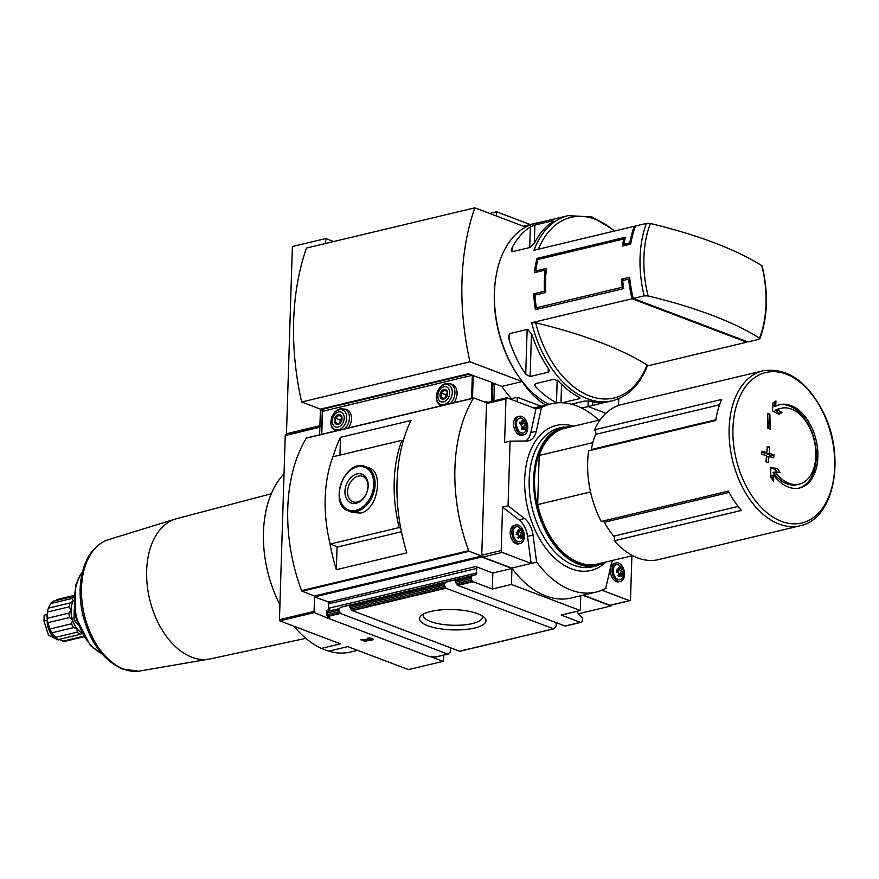 <?xml version="1.0" encoding="UTF-8"?>
<svg xmlns="http://www.w3.org/2000/svg" width="879" height="879" viewBox="0 0 879 879"><rect width="100%" height="100%" fill="white"/><g stroke="black" fill="none" stroke-linecap="round" stroke-linejoin="round"><path stroke-width="1.32" d="M548.935 404.373A95.174 60.277 -103.4 0 1 521.785 380.772A95.174 60.277 -103.4 0 1 496.371 274.413A95.174 60.277 -103.4 0 1 534.959 223.563L542.354 221.794A95.174 60.277 -103.4 0 1 546.353 221.058M629.924 279.621L628.65 279.137A95.174 60.277 76.6 0 0 632.034 298.75L531.707 322.714L535.685 322.802A346.897 106.04 -178.2 0 1 647.076 364.983A92.844 58.805 -103.4 0 1 589.743 396.022A92.844 58.805 -103.4 0 1 535.685 322.802M628.65 279.137L622.673 280.555A95.174 60.277 76.6 0 0 623.738 288.598L535.388 309.705A95.174 60.277 -103.4 0 1 533.729 293.806L544.475 291.235A95.174 60.277 -103.4 0 1 545.134 270.095L534.388 272.666A95.174 60.277 -103.4 0 1 537.003 258.382L625.354 237.275A95.174 60.277 76.6 0 0 623.815 244.329L629.782 242.901A95.174 60.277 76.6 0 1 634.319 226.288L533.982 250.262A95.174 60.277 -103.4 0 1 568.098 215.641L565.164 216.344A95.174 60.277 76.6 0 0 563.395 216.805L540.596 222.255A95.174 60.277 -103.4 0 1 542.354 221.794M632.034 298.75L746.787 342.195A95.174 60.277 76.6 0 0 747.029 341.546M746.787 342.195L647.318 365.961M548.166 372.202L530.136 376.509L525.73 374.223A95.174 60.277 76.6 0 1 509.26 340.437L508.589 336.217L509.732 333.602L527.763 329.295L532.07 334.987A95.174 60.277 -103.4 0 0 548.529 368.773L549.276 370.839L548.166 372.202L548.287 368.411M605.708 402.175L588.051 406.548A95.174 60.277 76.6 0 1 586.59 406.933L581.744 408.087M581.195 407.823A95.174 60.277 76.6 0 0 586.59 406.933M531.707 322.714A95.174 60.277 -103.4 0 0 587.37 398.78A95.174 60.277 -103.4 0 0 612.333 400.78L609.389 401.483A95.174 60.277 -103.4 0 1 589.304 401.055L584.821 401.022L571.493 404.208M530.356 226.914L534.893 225.057L552.924 220.75L553.166 221.464A95.174 60.277 76.6 0 0 534.981 242.132L530.345 247.395L512.314 251.702L511.281 250.46L512.182 247.581A95.174 60.277 -103.4 0 1 530.356 226.914L529.707 247.548M552.902 221.629L552.924 220.75L553.166 221.464M579.03 397.099L578.975 398.791L562.241 402.791M578.975 398.791L580.063 398.044L579.283 397.231A95.174 60.277 -103.4 0 1 558.242 380.981L553.814 379.288L535.783 383.596L534.685 384.793L535.432 386.43A95.174 60.277 76.6 0 0 556.484 402.67L557.187 380.113M761.796 265.656L762.181 266.084C768.477 292.839 767.719 317.055 759.895 338.734L759.522 338.118L758.896 339.305L747.974 341.909L633.232 298.464A95.174 60.277 -103.4 0 1 629.683 277.259L621.321 279.258A95.174 60.277 -103.4 0 0 622.299 287.268L536.333 307.793A95.174 60.277 76.6 0 1 535.003 295.08L545.749 292.509A95.174 60.277 76.6 0 1 546.507 268.359L535.761 270.919A95.174 60.277 76.6 0 1 537.849 259.492L623.815 238.956A95.174 60.277 -103.4 0 0 622.365 246.043L630.726 244.054A95.174 60.277 -103.4 0 1 635.506 226.002L646.428 223.398L650.405 223.486A346.897 106.04 1.8 0 1 761.796 265.656A92.844 58.805 -103.4 0 1 759.522 338.118A346.897 106.04 -178.2 0 0 648.12 295.937A92.844 58.805 -103.4 0 1 643.889 257.679A92.844 58.805 -103.4 0 1 650.405 223.486M648.12 295.937L644.142 295.86L633.232 298.464M493.91 400.187L495.009 400.604L493.91 400.187M511.534 398.637A79.308 50.235 -103.4 0 1 501.865 386.397L522.159 381.552A79.308 50.235 76.6 0 0 545.892 405.098M525.697 227.079L474.836 207.829L306.485 248.043A214.223 135.685 76.6 0 0 301.651 402.011L320.428 409.131L468.474 373.762L472.441 375.256M492.987 383.035L501.865 386.397M468.474 373.762L471.441 375.498M325.637 243.461L325.79 238.55L292.366 246.527L286.477 433.721L319.912 425.733L321.802 426.447M286.477 433.721L287.51 434.105M618.53 405.461L618.75 398.659M323.395 410.856L320.417 409.735L319.912 425.733M320.417 409.735L468.452 374.366M489.669 213.443L496.58 211.784L530.213 224.519M496.448 216.003L496.58 211.784M325.79 238.55L333.701 241.538M588.128 406.527L605.895 413.251M541.178 222.068A79.308 50.235 76.6 0 0 537.97 222.662A79.308 50.235 76.6 0 0 534.839 223.585M301.651 402.011L469.99 361.796L522.159 381.552M474.836 207.829A214.223 135.685 76.6 0 0 469.99 361.796M521.785 380.772L521.181 379.981A93.592 59.278 -103.4 0 1 496.195 275.391L496.371 274.413M612.333 400.78C628.265 396.528 639.978 384.793 647.449 365.598L647.076 364.983M634.319 226.288L635.264 226.65M630.858 243.307L629.782 242.901M626.035 245.175L623.815 244.329M539.135 259.184L537.003 258.382M546.255 270.523L545.134 270.095M545.705 291.696L544.475 291.235M536.289 294.773L533.729 293.806M623.958 280.258L621.321 279.258M623.607 287.763L622.299 287.268M539.058 308.826L536.333 307.793M538.058 271.787L535.761 270.919M624.848 239.352L623.815 238.956M73.759 596.786A21.261 13.46 -103.4 0 0 72.342 598.379L73.1 601.313A19.668 12.46 -103.4 0 1 73.638 600.346M68.914 613.113A21.261 13.46 -103.4 0 0 69.551 617.541L72.517 620.036A19.668 12.46 -103.4 0 1 71.078 610.026L68.914 613.113L47.301 618.278L47.499 612.004A21.261 13.46 -103.4 0 1 47.653 611.048A21.261 13.46 -103.4 0 1 48.389 608.158L50.74 603.543A21.261 13.46 -103.4 0 1 52.927 601.302L73.792 596.314M71.551 623.793A21.261 13.46 -103.4 0 0 73.539 627.617L77.033 628.683A19.668 12.46 -103.4 0 1 72.517 620.036L71.551 623.793L49.938 628.957L47.938 622.706A21.261 13.46 -103.4 0 1 47.301 618.278M81.351 632.605A19.668 12.46 -103.4 0 1 77.033 628.683L77.198 632.177L55.597 637.341L51.927 632.781A21.261 13.46 -103.4 0 1 49.938 628.957M81.824 633.627L80.022 634.363A21.261 13.46 -103.4 0 1 77.198 632.177M73.858 595.512L56.783 599.588M72.342 598.379L50.74 603.543M69.551 617.541L47.938 622.706M73.539 627.617L51.927 632.781M80.022 634.363L58.41 639.527A21.261 13.46 -103.4 0 1 55.597 637.341M83.373 636.242L62.75 641.176L59.948 639.582L58.124 640.011M83.725 636.825L65.65 641.143A21.261 13.46 -103.4 0 1 62.75 641.176M800.055 525.785A79.681 50.466 -103.4 0 1 779.157 524.115A79.681 50.466 -103.4 0 1 729.724 444.148A79.681 50.466 -103.4 0 1 763.027 370.784C787.408 367.345 807.636 381.464 823.689 413.13C845.851 457.629 834.16 519.214 800.055 525.785L658.58 559.582A79.681 50.466 -103.4 0 1 637.682 557.912A79.681 50.466 -103.4 0 1 614.278 540.783A3.175 2.011 76.6 0 0 613.707 536.168A76.143 48.224 76.6 0 1 604.312 522.269A3.175 2.011 76.6 0 0 603.137 521.016M614.278 540.783L741.426 510.413A79.681 50.466 76.6 0 1 728.372 491.097L601.225 521.478A79.681 50.466 -103.4 0 1 588.644 450.828L715.792 420.459A79.681 50.466 76.6 0 1 721.67 399.44L594.523 429.809A79.681 50.466 -103.4 0 1 621.552 404.582L763.027 370.784M582.755 595.259L611.048 605.972L611.07 605.137M611.048 605.972L578.459 613.751M443.609 655.152L443.445 660.393A1.582 1 76.6 0 1 443.115 661.338L408.493 669.6L347.776 646.614L328.669 651.174A98.03 62.09 76.6 0 0 350.71 651.998L357.621 650.35M403.241 440.829L401.879 440.313L332.877 456.794A114.215 72.342 76.6 0 0 330.13 544.046L337.8 546.958L401.428 531.751M401.879 440.313A114.215 72.342 76.6 0 0 399.143 527.565L330.13 544.046M348.765 511.095L352.6 512.545L360.632 513.061C378.124 509.699 383.651 471.913 369.455 468.046L365.609 466.595C345.315 457.454 327.504 504.491 348.765 511.095A23.799 16.91 -69.3 0 0 356.478 511.49A23.799 16.91 -69.3 0 0 374.487 489.724A23.799 16.91 -69.3 0 0 365.609 466.595M306.859 437.94A0.956 0.604 76.6 0 0 306.332 438.149A142.761 90.427 76.6 0 0 301.541 590.633A0.956 0.604 76.6 0 0 302.046 591.226L314.561 595.962L481.703 556.033L481.681 556.989L511.93 568.438L511.435 584.447L580.294 610.509L561.187 615.08L580.382 622.343A1.582 1 76.6 0 0 580.799 622.376A1.582 1 76.6 0 0 580.909 622.343L581.986 621.86A1.582 1 76.6 0 0 582.546 620.75L582.59 619.31A1.582 1 76.6 0 0 582.052 617.728L578.437 613.729A2.538 1.604 76.6 0 1 577.569 611.202L577.569 611.202M484.999 402.175L486.548 401.802L486.526 402.758L474.012 398.011A0.956 0.604 76.6 0 0 473.473 398.22A142.761 90.427 76.6 0 0 468.683 550.704A0.956 0.604 76.6 0 0 469.188 551.298L481.703 556.033M329.79 542.64A142.761 90.427 76.6 0 0 336.349 569.68L406.834 552.847A142.761 90.427 -103.4 0 1 410.998 420.481L340.503 437.324A142.761 90.427 76.6 0 0 333.02 456.761M319.626 434.819L319.857 427.238A1.582 1 -103.4 0 1 320.198 426.293L285.565 434.567A1.582 1 76.6 0 0 285.236 435.512L279.456 619.684A1.582 1 76.6 0 0 279.72 620.849L340.437 643.835L321.34 648.405L328.669 651.174M511.93 568.438L492.833 573.009L475.715 566.526L328.988 602.093L314.528 596.918L314.078 611.41A1.582 1 76.6 0 0 314.341 612.575L279.72 620.849M314.528 596.918L481.681 556.989M450.542 647.79L450.652 650.823A7.933 5.637 -69.3 0 0 450.092 652.394L447.62 654.064L340.371 613.454L338.657 610.213A7.933 5.637 -69.3 0 1 339.228 608.642L340.667 607.312L349.93 604.906L349.512 606.18L444.763 583.425L446.202 582.096L455.465 579.69L455.058 580.964L471.166 577.118L471.122 578.569A1.582 1 76.6 0 0 471.594 580.074L472.616 581.338A1.582 1 76.6 0 0 473.133 581.733L492.328 589.007L511.435 584.447M326.527 614.575L327.603 616.509L329.746 617.706L327.592 618.058L429.831 656.767L431.754 656.261L434.852 657.107L448.147 654.053M474.594 628.002A33.237 10.163 -178.2 0 0 484.307 617.454A33.237 10.163 -178.2 0 0 453.059 609.565A33.237 10.163 -178.2 0 0 421.371 615.476A33.237 10.163 -178.2 0 0 434.127 627.617A33.237 10.163 -178.2 0 0 474.594 628.002M556.077 622.585L556.198 625.617A7.933 5.637 -69.3 0 0 555.627 627.188L553.693 628.848L459.563 651.207L352.303 610.597L445.906 588.238L444.203 584.996A7.933 5.637 -69.3 0 1 444.763 583.425M553.693 628.848L445.906 588.238M338.898 611.773L326.527 614.729L327.208 612.949L326.669 610.652L327.252 611.498L339.228 608.642M349.512 606.18A7.933 5.637 -69.3 0 1 349.996 607.499L352.303 610.597M447.916 654.108L434.852 657.107M580.382 622.343L565.098 626.002L457.849 585.392L473.133 581.733M454.882 580.03L471.792 575.987A1.582 1 76.6 0 0 471.166 577.118M455.058 580.964A7.933 5.637 -69.3 0 1 455.531 582.294L457.849 585.392M541.068 406.252L517.313 397.253L510.029 399M492.833 573.009L492.328 589.007M471.792 575.987L475.572 574.778A2.538 1.604 76.6 0 0 476.572 572.965L476.715 568.427A1.582 1 76.6 0 0 475.715 566.526M340.667 607.312L475.572 574.778M328.988 602.093L328.966 602.697L328.087 602.181A1.582 1 76.6 0 1 328.669 603.796L328.526 608.323A2.538 1.604 76.6 0 1 327.845 609.971L329.812 609.048L329.592 609.652M330.152 601.774L330.01 602.445L330.152 601.774M328.966 602.697L330.032 601.84M592.864 442.653L539.201 455.476A69.793 44.203 -103.4 0 1 564.867 428.293L600.17 419.854M612.641 560.395A19.03 12.053 76.6 0 0 611.169 564.626L605.708 588.425M598.797 420.184A96.756 61.288 76.6 0 0 551.243 403.813A96.756 61.288 76.6 0 0 541.563 407.537L535.981 408.823L507.04 397.868A1.582 1 76.6 0 0 506.634 397.835A1.582 1 76.6 0 0 505.952 398.978L504.59 442.445L510.084 441.137L508.051 505.755L502.557 507.073L501.195 550.54A1.582 1 76.6 0 0 502.184 552.441L531.114 563.395L536.706 562.12A96.756 61.288 76.6 0 0 596.215 592.039A96.756 61.288 76.6 0 0 605.895 588.315L605.994 588.359M510.084 441.137L526.971 440.983A19.03 12.053 76.6 0 0 528.708 440.775A19.03 12.053 76.6 0 0 536.3 431.237L541.464 407.504M536.608 562.088L533.037 535.036A19.03 12.053 76.6 0 0 524.532 518.555L508.051 505.755M601.917 590.205L629.43 600.621A1.582 1 76.6 0 0 629.847 600.654A1.582 1 76.6 0 0 630.518 599.511L631.891 556.033L632.924 555.792M583.249 595.138L609.993 605.268A1.582 1 76.6 0 0 610.411 605.301A1.582 1 76.6 0 0 610.762 605.082M487.603 402.505A1.582 1 76.6 0 0 487.197 402.472A1.582 1 76.6 0 0 486.516 403.626L481.758 555.187A1.582 1 76.6 0 0 482.747 557.088L511.776 568.076A96.756 61.288 76.6 0 0 571.284 597.995L596.215 592.039M536.706 562.12L511.776 568.076M284.038 473.803A98.03 62.09 76.6 0 0 279.918 604.697M293.971 626.244A98.03 62.09 76.6 0 0 321.34 648.405M580.755 595.731L580.294 610.509M517.171 401.703L517.313 397.253M486.548 401.802L487.889 402.307M321.78 426.897L320.198 426.293M314.341 612.575L327.592 618.058M430.161 656.426L443.115 661.338M367.125 638.275L368.224 638.692A1.901 0.582 1.8 0 1 370.268 638.659A1.901 0.582 1.8 0 1 371.377 639.231A1.901 0.582 1.8 0 1 369.301 639.736L360.862 639.78L365.554 641.549L366.807 641.252L363.258 639.912L369.147 640.242A3.571 1.088 1.8 0 0 373.048 639.275A3.571 1.088 1.8 0 0 370.971 638.22A3.571 1.088 1.8 0 0 367.125 638.275M523.752 434.797L522.082 435.193A9.515 6.032 -103.4 0 1 519.577 434.995A9.515 6.032 -103.4 0 1 513.677 425.447A9.515 6.032 -103.4 0 1 517.654 416.679L519.324 416.283A9.515 6.032 -103.4 0 1 527.4 424.139A9.515 6.032 -103.4 0 1 523.752 434.797A9.515 6.032 -103.4 0 1 521.258 434.6A9.515 6.032 -103.4 0 1 515.347 425.04A9.515 6.032 -103.4 0 1 519.324 416.283M525.719 440.994A19.03 12.053 76.6 0 0 530.806 432.556L535.981 408.823M520.335 543.486L518.665 543.881A9.515 6.032 -103.4 0 1 516.171 543.683A9.515 6.032 -103.4 0 1 510.259 534.135A9.515 6.032 -103.4 0 1 514.237 525.367L515.907 524.972A9.515 6.032 -103.4 0 1 523.983 532.828A9.515 6.032 -103.4 0 1 520.335 543.486A9.515 6.032 -103.4 0 1 517.841 543.288A9.515 6.032 -103.4 0 1 511.93 533.729A9.515 6.032 -103.4 0 1 515.907 524.972M531.114 563.395L527.543 536.355A19.03 12.053 76.6 0 0 519.049 519.863L502.557 507.073M631.891 556.033L630.836 556.044M620.497 581.404L618.816 581.799A9.515 6.032 -103.4 0 1 616.322 581.601A9.515 6.032 -103.4 0 1 610.422 572.053A9.515 6.032 -103.4 0 1 614.399 563.285L616.069 562.89A9.515 6.032 -103.4 0 1 624.145 570.746A9.515 6.032 -103.4 0 1 620.497 581.404A9.515 6.032 -103.4 0 1 617.992 581.206A9.515 6.032 -103.4 0 1 612.092 571.658A9.515 6.032 -103.4 0 1 616.069 562.89M524.016 429.468A4.791 3.033 -103.4 0 1 521.511 421.601A4.791 3.033 -103.4 0 1 526.961 423.667A4.791 3.033 -103.4 0 1 524.016 429.468M526.62 424.755A1.549 0.989 76.6 0 0 526.554 426.908A0.89 0.56 76.6 0 1 525.939 428.117A1.549 0.989 76.6 0 0 525.246 427.908A1.549 0.989 76.6 0 0 524.62 428.699A0.89 0.56 76.6 0 1 523.477 428.271A1.549 0.989 76.6 0 0 522.225 426.711A0.89 0.56 76.6 0 1 521.708 425.062A1.549 0.989 -103.4 0 0 521.774 422.92A0.89 0.56 76.6 0 1 522.39 421.711A1.549 0.989 76.6 0 0 523.082 421.909A1.549 0.989 76.6 0 0 523.708 421.118A0.89 0.56 76.6 0 1 524.84 421.546A1.549 0.989 76.6 0 0 526.103 423.107A0.89 0.56 76.6 0 1 526.62 424.755L524.422 425.282A1.549 0.989 76.6 0 0 524.356 427.425L526.554 426.908M521.313 432.842A7.68 4.867 -103.4 0 1 516.478 423.744A7.68 4.867 -103.4 0 1 521.599 418.173C528.092 422.623 529.202 427.26 524.928 432.083A7.68 4.867 -103.4 0 1 521.313 432.842M520.61 538.157A4.791 3.033 -103.4 0 1 518.094 530.29A4.791 3.033 -103.4 0 1 523.543 532.355A4.791 3.033 -103.4 0 1 520.61 538.157M523.203 533.443A1.549 0.989 76.6 0 0 523.137 535.597A0.89 0.56 76.6 0 1 522.522 536.805A1.549 0.989 76.6 0 0 521.829 536.597A1.549 0.989 76.6 0 0 521.203 537.388A0.89 0.56 76.6 0 1 520.071 536.959A1.549 0.989 76.6 0 0 518.808 535.399A0.89 0.56 76.6 0 1 518.291 533.762A1.549 0.989 -103.4 0 0 518.357 531.608A0.89 0.56 76.6 0 1 518.973 530.4A1.549 0.989 76.6 0 0 519.665 530.597A1.549 0.989 76.6 0 0 520.291 529.806A0.89 0.56 76.6 0 1 521.434 530.235A1.549 0.989 76.6 0 0 522.686 531.806A0.89 0.56 76.6 0 1 523.203 533.443L521.005 533.971A1.549 0.989 76.6 0 0 520.939 536.113L523.137 535.597M517.896 541.541A7.68 4.867 -103.4 0 1 513.061 532.432A7.68 4.867 -103.4 0 1 518.181 526.862C524.675 531.312 525.785 535.948 521.511 540.772A7.68 4.867 -103.4 0 1 517.896 541.541M620.761 576.075A4.791 3.033 -103.4 0 1 618.256 568.208A4.791 3.033 -103.4 0 1 623.705 570.273A4.791 3.033 -103.4 0 1 620.761 576.075M623.365 571.361A1.549 0.989 76.6 0 0 623.299 573.515A0.89 0.56 76.6 0 1 622.684 574.723A1.549 0.989 76.6 0 0 621.991 574.514A1.549 0.989 76.6 0 0 621.365 575.316A0.89 0.56 76.6 0 1 620.222 574.877A1.549 0.989 76.6 0 0 618.97 573.317A0.89 0.56 76.6 0 1 618.453 571.68A1.549 0.989 -103.4 0 0 618.519 569.526A0.89 0.56 76.6 0 1 619.135 568.317A1.549 0.989 76.6 0 0 619.827 568.526A1.549 0.989 76.6 0 0 620.453 567.724A0.89 0.56 76.6 0 1 621.585 568.164A1.549 0.989 76.6 0 0 622.837 569.724A0.89 0.56 76.6 0 1 623.365 571.361L621.167 571.888A1.549 0.989 76.6 0 0 621.101 574.042L623.299 573.515M618.047 579.459A7.68 4.867 -103.4 0 1 613.223 570.361A7.68 4.867 -103.4 0 1 618.344 564.779C624.837 569.229 625.947 573.866 621.662 578.69A7.68 4.867 -103.4 0 1 618.047 579.459M524.521 428.084A0.89 0.56 76.6 0 0 524.356 427.425M521.291 428.798A0.89 0.56 76.6 0 0 522.071 429.677M520.192 422.228A0.89 0.56 76.6 0 0 519.577 423.436M524.422 425.282A0.89 0.56 76.6 0 0 523.906 423.634A1.549 0.989 76.6 0 1 522.642 422.074A0.89 0.56 76.6 0 0 522.642 422.019M521.104 536.772A0.89 0.56 76.6 0 0 520.939 536.113M517.874 537.487A0.89 0.56 76.6 0 0 518.654 538.366M516.094 534.278A1.549 0.989 76.6 0 0 516.16 532.125M521.005 533.971A0.89 0.56 76.6 0 0 520.489 532.322A1.549 0.989 76.6 0 1 519.236 530.762A0.89 0.56 76.6 0 0 519.225 530.707M621.266 574.69A0.89 0.56 76.6 0 0 621.101 574.042M618.025 575.404A0.89 0.56 76.6 0 0 618.816 576.294L620.398 575.91M616.256 572.207A1.549 0.989 76.6 0 0 616.322 570.053L617.805 569.691M621.167 571.888A0.89 0.56 76.6 0 0 620.651 570.251A1.549 0.989 76.6 0 1 619.387 568.68A0.89 0.56 76.6 0 0 619.387 568.625M775.707 406.208L775.959 400.956L773.015 402.835L772.487 410.845L779.047 414.361L781.936 412.504L777.091 409.834A39.017 24.711 -103.4 0 1 781.112 408.274A39.017 24.711 -103.4 0 1 791.342 409.087A39.017 24.711 -103.4 0 1 815.547 448.246A39.017 24.711 -103.4 0 1 799.242 484.175A39.017 24.711 -103.4 0 1 775.135 471.968L780.047 472.397L777.344 468.342L770.696 467.815L770.685 476.989L773.443 481.099L773.542 475.034A42.829 27.128 -103.4 0 0 799.67 487.988A42.829 27.128 -103.4 0 0 817.558 448.565A42.829 27.128 -103.4 0 0 790.99 405.571A42.829 27.128 -103.4 0 0 779.761 404.681A42.829 27.128 -103.4 0 0 775.707 406.208L774.124 406.581L774.915 401.626M773.707 457.827L773.97 454.762L769.235 453.322L769.674 447.224L767.268 446.51L766.829 452.608L761.939 451.202L761.686 454.256L766.565 455.663L765.961 461.805L768.356 462.519L768.971 456.377L773.707 457.827M770.246 429.106L769.883 414.218L767.477 413.504L767.828 428.392L770.246 429.106M591.149 450.235A3.175 2.011 76.6 0 0 591.358 449.521A76.143 48.224 76.6 0 1 595.588 434.38A3.175 2.011 76.6 0 0 594.523 429.809M632.605 555.627L597.302 564.054A69.793 44.203 -103.4 0 1 537.662 504.579L590.545 491.943M539.201 455.476L537.662 504.579M423.667 613.971A29.556 9.032 -178.2 0 0 423.304 615.289A29.556 9.032 -178.2 0 0 440.5 624.079A29.556 9.032 -178.2 0 0 472.287 623.574A29.556 9.032 -178.2 0 0 482.384 617.146A29.556 9.032 -178.2 0 0 482.11 615.805M367.96 638.132L368.224 638.692M372.971 639.044A3.571 1.088 1.8 0 1 369.158 639.791L363.258 639.912M366.082 640.978L365.554 641.549M365.565 641.099L361.599 639.593M368.235 638.242A1.901 0.582 1.8 0 1 370.279 638.209A1.901 0.582 1.8 0 1 371.388 638.769A1.901 0.582 1.8 0 1 371.235 639M340.503 437.324L339.953 455.113M337.075 546.683L336.349 569.68M399.143 527.565L400.714 528.158M356.094 503.293A15.426 10.966 -69.3 0 0 366.851 478.857A15.426 10.966 -69.3 0 0 346.733 483.67A15.426 10.966 -69.3 0 0 356.094 503.293M357.368 501.997A13.592 9.658 -69.3 0 0 367.653 489.57A13.592 9.658 -69.3 0 0 362.587 476.352A13.592 9.658 -69.3 0 0 348.743 485.647A13.592 9.658 -69.3 0 0 352.962 501.777A13.592 9.658 -69.3 0 0 357.368 501.997M772.3 479.385L771.96 475.407L773.542 475.034M798.868 488.164A42.829 27.128 76.6 0 0 814.514 440.412A42.829 27.128 76.6 0 0 778.97 404.889M778.179 413.888L781.936 412.504M779.409 413.108L775.047 410.317L777.091 409.834M799.242 484.175L797.198 484.67A39.017 24.711 76.6 0 1 773.091 472.452L775.135 471.968M781.112 408.274L779.069 408.757A39.017 24.711 76.6 0 0 775.047 410.317M776.915 472.111L774.762 468.968L777.344 468.342M774.762 468.968L770.707 468.463M768.762 428.666L769.213 414.372L769.883 414.218M769.213 414.372L767.488 413.723M766.532 461.98L766.697 456.926L768.971 456.377M770.916 456.97L770.96 455.487L773.97 454.762M770.96 455.487L766.785 453.905L769.235 453.322M767.18 447.818L769.674 447.224M766.785 453.905L766.829 452.608L764.708 453.114L761.873 452.048M74.232 609.565L73.968 618.014A3.175 2.011 76.6 0 0 74.924 621.024L77.956 624.804M70.716 602.862L70.001 602.994A21.261 13.46 -103.4 0 0 69.111 606.84L71.078 610.026A19.668 12.46 -103.4 0 1 73.1 601.313L70.001 602.994L48.389 608.158M69.111 606.84L47.499 612.004M52.663 633.935L52.74 634.034A19.514 12.361 -103.4 0 1 52.663 633.935A19.514 12.361 -103.4 0 1 47.455 612.125L47.653 611.048M47.213 619.684L47.191 620.321L43.95 621.101L44.137 615.212L47.136 614.498M59.717 639.483A15.547 9.845 -103.4 0 1 58.783 639.44M58.091 639.33A15.547 9.845 -103.4 0 1 47.191 620.321M58.124 639.989L48.477 635.11L43.95 621.101M322.428 411.35L472.331 375.278L491.965 382.42A4.758 1.45 1.8 0 1 492.954 383.002L494.394 384.573L493.888 400.879M348.436 427.93A12.372 8.801 -69.3 0 0 346.59 409.482A12.372 8.801 -69.3 0 0 344.623 409.076M453.982 402.725A12.372 8.801 -69.3 0 0 452.125 384.266A12.372 8.801 -69.3 0 0 450.158 383.859L445.642 383.596L442.983 384.672L440.335 386.793L437.259 391.715L436.204 397.715L437.215 402.164L440.577 405.922M453.322 384.87A12.372 8.801 -69.3 0 0 452.663 384.804M347.787 410.086A12.372 8.801 -69.3 0 0 347.128 410.021M444.247 390.1L447.158 391.562L447.026 395.924L443.972 398.813L441.049 397.352L441.192 392.99L444.247 390.1M443.631 399.165A5.076 3.604 -69.3 0 0 447.169 391.133A5.076 3.604 -69.3 0 0 440.544 392.715A5.076 3.604 -69.3 0 0 443.631 399.165M443.543 401.879A7.933 5.637 -69.3 0 0 449.07 389.331A7.933 5.637 -69.3 0 0 438.731 391.792A7.933 5.637 -69.3 0 0 443.543 401.879M338.701 415.317L341.623 416.778L341.481 421.14L338.426 424.03L335.514 422.568L335.646 418.206L338.701 415.317M338.085 424.381A5.076 3.604 -69.3 0 0 341.623 416.338A5.076 3.604 -69.3 0 0 335.009 417.921A5.076 3.604 -69.3 0 0 338.085 424.381M337.997 427.095A7.933 5.637 -69.3 0 0 343.524 414.536A7.933 5.637 -69.3 0 0 333.185 417.009A7.933 5.637 -69.3 0 0 337.997 427.095M444.367 398.605L441.049 397.352M447.455 392.99L445.664 394.682L445.565 397.813M445.664 394.682L441.192 392.99M338.822 423.821L335.514 422.568M341.909 418.206L340.118 419.898L340.019 423.03M340.118 419.898L335.646 418.206M644.142 295.86A95.174 60.277 -103.4 0 1 646.428 223.398M538.409 249.196A92.844 58.805 -103.4 0 1 614.355 231.056M534.322 243.285L534.893 225.057M512.05 251.735L512.182 247.581M592.688 401.813L592.578 405.307M588.238 400.868L588.051 406.548M561.538 384.354L560.967 402.747M535.52 383.673L535.432 386.43M531.487 333.471L530.136 376.509M527.136 329.438L525.73 374.223M509.479 333.712L509.26 340.437M468.683 550.704L301.541 590.633M473.473 398.22L306.332 438.149M319.857 427.238L285.236 435.512M314.078 611.41L279.456 619.684M327.603 616.509L340.371 613.454M327.208 612.949L338.657 610.213M349.337 605.235L446.202 582.096M349.996 607.499L444.203 584.996M350.71 608.949L444.433 586.557M327.186 616.08L339.854 613.059M351.787 610.202L445.4 587.842M460.091 651.207L553.462 628.903M455.531 582.294L471.122 578.569M456.256 583.733L471.594 580.074M457.333 584.985L472.616 581.338M565.626 625.991L580.678 622.398M606.081 561.967A74.55 47.224 -103.4 0 1 571.504 568.878A74.55 47.224 -103.4 0 1 524.653 481.044A74.55 47.224 -103.4 0 1 573.646 426.183L559.527 427.93A71.386 45.214 -103.4 0 0 529.696 493.646A71.386 45.214 -103.4 0 0 573.987 565.285A71.386 45.214 -103.4 0 0 592.699 566.79L597.193 565.713A71.386 45.214 -103.4 0 1 578.47 564.219A71.386 45.214 -103.4 0 1 534.19 492.581A71.386 45.214 -103.4 0 1 564.021 426.864M629.43 600.621L609.993 605.268M505.952 398.978L486.516 403.626M501.195 550.54L481.758 555.187M502.184 552.441L482.747 557.088M327.636 616.531L327.603 617.596M328.757 609.301L328.746 609.938M328.515 616.992L328.482 618.102M536.3 431.237L530.806 432.556M533.037 535.036L527.543 536.355M524.532 518.555L519.049 519.863M523.741 428.908L524.62 428.699M521.686 421.876L522.39 421.711M522.642 422.074L524.84 421.546M523.906 423.634L526.103 423.107M520.324 537.596L521.203 537.388M518.269 530.564L518.973 530.4M519.236 530.762L521.434 530.235M520.489 532.322L522.686 531.806M620.486 575.525L621.365 575.316M618.431 568.482L619.135 568.317M619.387 568.68L621.585 568.164M620.651 570.251L622.837 569.724M786.145 374.102A77.374 49.004 -103.4 0 1 834.72 467.002A77.374 49.004 -103.4 0 1 781.519 521.379A77.374 49.004 -103.4 0 1 732.943 428.469A77.374 49.004 -103.4 0 1 786.145 374.102M604.422 562.351A70.749 44.807 -103.4 0 1 578.964 563.505A70.749 44.807 -103.4 0 1 534.641 486.812A70.749 44.807 -103.4 0 1 571.987 426.59M328.526 608.323L476.572 572.965M328.669 603.796L476.715 568.427M469.188 551.298L302.046 591.226M355.874 510.347A22.843 16.24 -69.3 0 0 371.795 474.177A22.843 16.24 -69.3 0 0 342.008 481.296A22.843 16.24 -69.3 0 0 355.874 510.347M719.56 404.769L595.588 434.38M715.902 419.766L591.358 449.521M729.087 492.46L604.312 522.269M738.151 506.436L613.707 536.168M305.804 638.341L210.213 658.909A72.111 45.675 -103.4 0 1 191.93 657.25A72.111 45.675 -103.4 0 1 147.254 585.381A72.111 45.675 -103.4 0 1 176.701 518.643L271.27 493.778M123.939 669.238A67.606 42.818 -103.4 0 1 82.252 603.62A67.606 42.818 -103.4 0 1 107.48 539.959C95.624 544.617 87.471 554.572 83.033 569.812C79.132 584.063 79.132 599.39 83.044 615.794C90.295 642.769 103.502 660.536 122.686 669.106L138.827 671.171A67.606 42.818 -103.4 0 1 123.939 669.238M101.722 653.569A47.092 29.831 -103.4 0 1 76.484 616.717A47.092 29.831 -103.4 0 1 82.329 572.438M73.968 618.014L75.748 617.596M74.924 621.024L76.583 620.629M492.954 383.002L492.383 401.231M322.494 411.075L321.758 434.303M472.331 375.278L471.594 398.517M473.221 375.322L472.495 398.297M491.965 382.42L491.372 401.472M444.082 404.549A10.493 7.461 -69.3 0 0 451.388 387.947A10.493 7.461 -69.3 0 0 437.709 391.21A10.493 7.461 -69.3 0 0 444.082 404.549M450.52 403.549A12.053 8.57 -69.3 0 0 454.937 392.221A12.053 8.57 -69.3 0 0 450.136 383.848L453.861 385.266M338.536 429.765A10.493 7.461 -69.3 0 0 345.843 413.152A10.493 7.461 -69.3 0 0 332.174 416.426A10.493 7.461 -69.3 0 0 338.536 429.765M344.986 428.754A12.053 8.57 -69.3 0 0 349.402 417.437A12.053 8.57 -69.3 0 0 344.59 409.065L340.107 408.801L337.437 409.878L334.789 412.009L331.713 416.932L330.669 422.92L331.68 427.37L335.042 431.139M523.291 226.178L537.97 222.662M615.047 230.891L591.864 216.904L568.098 215.641M435.347 657.129L448.037 654.097M459.981 651.24L553.572 628.881M565.516 626.035L580.799 622.376M326.647 610.729L326.527 614.509M629.847 600.654L610.411 605.301M506.634 397.835L487.197 402.472M551.243 403.813L533.784 407.988M523.488 428.326L525.246 427.908M521.61 422.261L523.082 421.909M520.071 537.014L521.829 536.597M518.192 530.949L519.665 530.597M620.233 574.932L621.991 574.514M618.355 568.878L619.827 568.526M606.103 561.956L597.193 565.713M473.759 398L306.617 437.929M210.213 658.909L138.827 671.171M176.701 518.643L107.48 539.959M82.472 571.866L79.901 575.481L75.682 585.304L75.495 616.531L90.218 645.373L102.107 654.02M322.274 411.218L321.549 434.358M348.326 410.471L344.59 409.065"/></g></svg>

